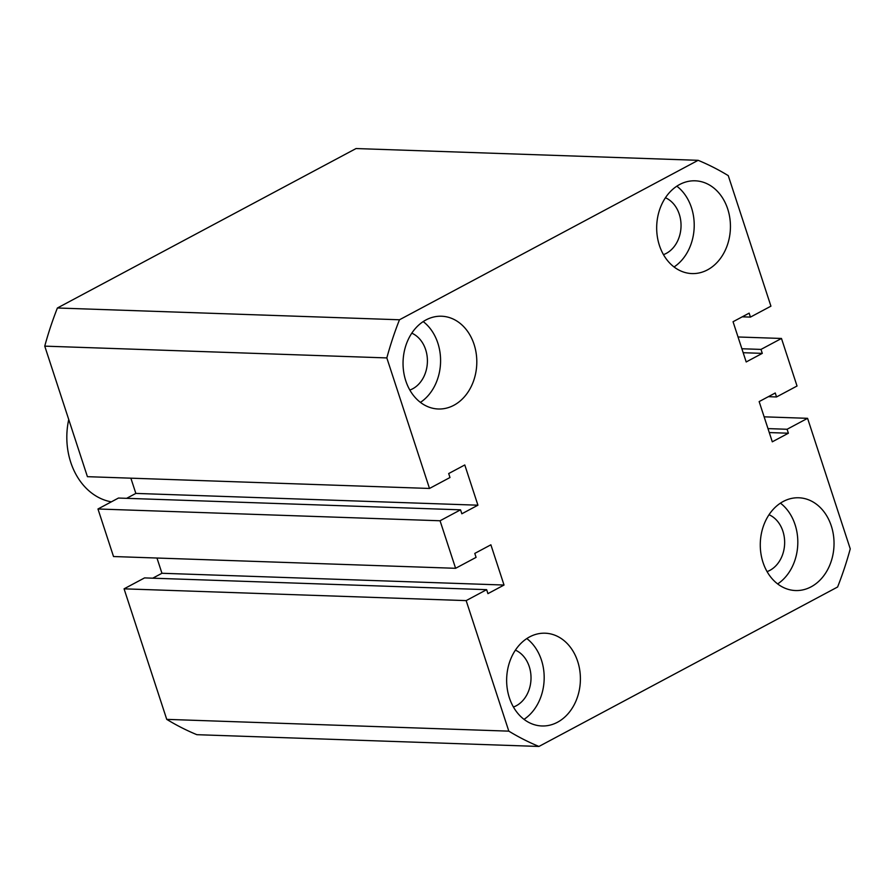 <?xml version="1.0" encoding="UTF-8"?>
<svg xmlns="http://www.w3.org/2000/svg" width="895" height="895" viewBox="0 0 895 895"><rect width="100%" height="100%" fill="white"/><g stroke="black" fill="none" stroke-linecap="round" stroke-linejoin="round"><path stroke-width="1.34" d="M679.607 184.527A46.406 36.874 92 0 0 657.221 235.877A46.406 36.874 92 0 0 691.958 273.579A46.406 36.874 92 0 0 707.509 269.865A46.406 36.874 92 0 0 729.895 218.514A46.406 36.874 92 0 0 695.158 180.812A46.406 36.874 92 0 0 679.607 184.527M783.214 501.491A46.406 36.874 92 0 0 760.817 552.841A46.406 36.874 92 0 0 795.565 590.543A46.406 36.874 92 0 0 811.105 586.829A46.406 36.874 92 0 0 833.491 535.478A46.406 36.874 92 0 0 798.754 497.777A46.406 36.874 92 0 0 783.214 501.491M425.975 319.94A46.406 36.874 92 0 0 403.589 371.291A46.406 36.874 92 0 0 438.326 408.993A46.406 36.874 92 0 0 453.866 405.278A46.406 36.874 92 0 0 476.263 353.928A46.406 36.874 92 0 0 441.526 316.226A46.406 36.874 92 0 0 425.975 319.94M529.583 636.916A46.406 36.874 92 0 0 507.185 688.266A46.406 36.874 92 0 0 541.934 725.968A46.406 36.874 92 0 0 557.473 722.254A46.406 36.874 92 0 0 579.859 670.903A46.406 36.874 92 0 0 545.122 633.201A46.406 36.874 92 0 0 529.583 636.916M767.071 571.603A29.837 23.706 92 0 0 769.901 570.35A29.837 23.706 92 0 0 784.646 541.855A29.837 23.706 92 0 0 769.029 514.726M663.475 254.639A29.837 23.706 92 0 0 666.305 253.374A29.837 23.706 92 0 0 681.039 224.88A29.837 23.706 92 0 0 665.432 197.75M409.843 390.052A29.837 23.706 92 0 0 412.673 388.799A29.837 23.706 92 0 0 427.407 360.305A29.837 23.706 92 0 0 411.801 333.175M513.439 707.016A29.837 23.706 92 0 0 516.27 705.763A29.837 23.706 92 0 0 531.015 677.269A29.837 23.706 92 0 0 515.397 650.139M764.129 416.824L807.581 418.323L850.25 548.859A308.294 244.917 92 0 1 837.597 587.008L538.947 746.452L196.866 734.683A308.294 244.917 92 0 1 166.738 719.367L124.069 588.832L144.565 577.901L486.645 589.671L487.932 593.642L504.03 585.039L161.95 573.27L156.972 558.021M807.581 418.323L787.097 429.264L767.977 428.604M787.097 429.264L788.394 433.225L769.275 432.565M788.394 433.225L772.295 441.817L759.15 401.586L775.249 392.994L776.536 396.955L768.357 396.675M776.536 396.955L797.031 386.013L781.48 338.467L738.028 336.979M698.134 160.317L399.483 319.772L57.403 307.992L356.053 148.548L698.134 160.317A308.294 244.917 92 0 1 728.261 175.633L770.931 306.168L750.435 317.098L749.149 313.138L733.05 321.73L746.195 361.96L762.294 353.368L760.996 349.408L741.877 348.748M760.996 349.408L781.48 338.467M762.294 353.368L743.174 352.708M750.435 317.098L742.257 316.819M57.403 307.992A308.294 244.917 92 0 0 44.75 346.141L87.419 476.677L429.499 488.457L449.984 477.516L448.686 473.556L464.785 464.964L477.93 505.194L135.85 493.413L126.642 498.325M399.483 319.772A308.294 244.917 92 0 0 386.83 357.922L44.75 346.141M386.83 357.922L429.499 488.457M130.871 478.176L135.85 493.413M477.93 505.194L461.842 513.786L460.545 509.826L118.464 498.045L97.969 508.986L113.52 556.533L455.6 568.303L440.06 520.767L97.969 508.986M460.545 509.826L440.06 520.767M504.03 585.039L490.885 544.809L474.786 553.412L476.084 557.372L455.6 568.303M152.743 578.181L161.95 573.27M486.645 589.671L466.161 600.612L124.069 588.832M466.161 600.612L508.819 731.148L166.738 719.367M508.819 731.148A308.294 244.917 92 0 0 538.947 746.452M524.022 719.356A46.406 36.874 92 0 0 544.149 679.607A46.406 36.874 92 0 0 526.808 638.56M420.426 402.381A46.406 36.874 92 0 0 440.553 362.632A46.406 36.874 92 0 0 423.201 321.596M777.654 583.932A46.406 36.874 92 0 0 797.781 544.182A46.406 36.874 92 0 0 780.44 503.147M674.058 266.967A46.406 36.874 92 0 0 694.184 227.218A46.406 36.874 92 0 0 676.833 186.182M68.736 419.52A66.297 52.671 92 0 0 111.338 501.849"/></g></svg>
